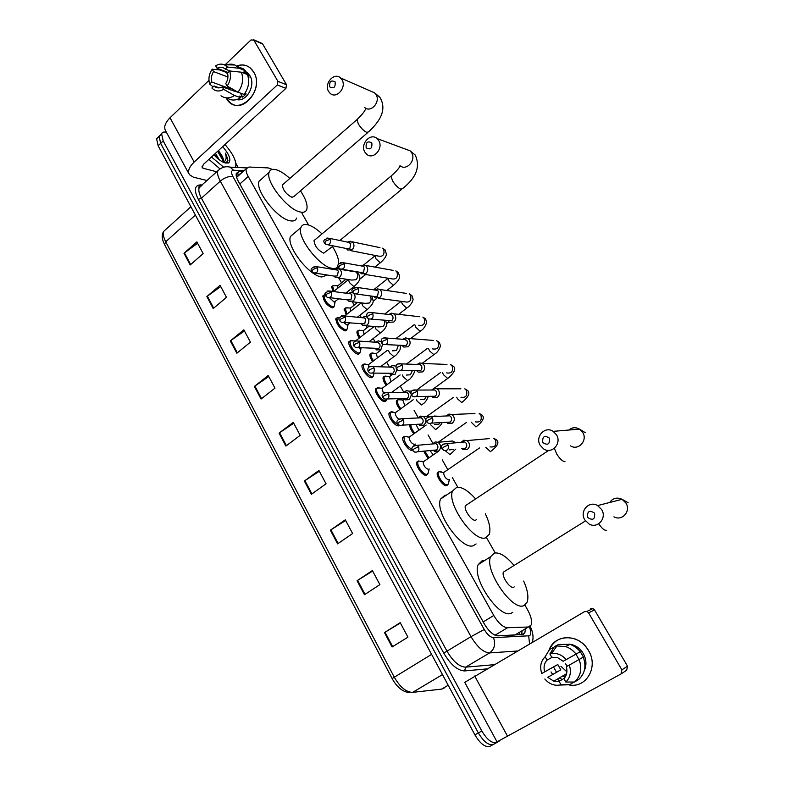 <?xml version="1.0" encoding="UTF-8"?>
<svg xmlns="http://www.w3.org/2000/svg" width="786" height="786" viewBox="0 0 786 786"><rect width="100%" height="100%" fill="white"/><g stroke="black" fill="none" stroke-linecap="round" stroke-linejoin="round"><path stroke-width="1.18" d="M427.781 473.84L426.336 475.294C422.691 476.188 415.106 465.558 416.845 462.001L418.83 460.891M412.562 450.378L412.345 450.417C408.681 451.144 401.214 440.779 402.894 437.301L404.839 436.21M399.632 425.393L398.541 425.865C394.857 426.434 387.508 416.325 389.129 412.935L391.035 411.854M386.565 400.172L384.924 401.646C381.22 402.049 373.979 392.185 375.551 388.883L377.408 387.812M373.183 376.278L371.483 377.742C367.76 378.007 360.627 368.359 362.15 365.136L363.957 364.085M359.978 352.698L358.21 354.152C354.486 354.27 347.441 344.848 348.915 341.704L350.694 340.672M346.95 329.422L345.123 330.867C339.444 328.293 336.359 324.196 335.868 318.566L337.597 317.554M334.079 306.461L332.203 307.886C326.554 305.253 323.478 301.205 322.977 295.723L324.667 294.73M427.967 458.484L423.644 451.154M413.839 433.774C410.999 430.374 409.653 427.358 409.801 424.745M399.927 409.398C397.117 405.802 395.957 402.864 396.458 400.565L398.247 399.563M386.191 385.297C383.686 381.927 382.674 379.225 383.155 377.172L384.904 376.189M448.04 484.353L446.713 485.738C443.216 486.691 435.699 476.051 437.409 472.592L439.315 471.561M372.652 361.511C370.452 358.377 369.577 355.901 370.029 354.073L371.601 353.091M359.3 338.019C357.384 335.141 356.638 332.891 357.07 331.27L358.74 330.307M346.135 314.822L344.268 308.741L345.899 307.798M332.881 291.439L331.633 286.507L333.225 285.573M497.214 635.825L514.899 635.019L516.805 634.322M272.398 169.422L268.232 167.919L248.985 167.025L246.254 168.705C245.733 170.523 246.391 173.117 248.229 176.477L493.785 615.487C498.452 623.21 503.02 627.297 507.51 627.739L528.379 627.002L531.149 624.998C532.279 621.353 531.11 616.312 527.612 609.877L524.881 605.073M237.303 176.762L236.498 177.047M495.2 552.902L486.446 537.526M457.796 487.173L452.343 477.593M447.794 469.596L442.272 459.889M432.899 443.412L428.075 434.933M418.24 417.661L414.065 410.321M403.798 392.263L400.261 386.054M389.473 367.111L386.643 362.13M375.315 342.215L373.212 338.511M367.082 327.752L365.952 325.768M361.334 317.652L359.949 315.215M354.221 305.145L352.285 301.745M347.55 293.424L346.862 292.215M341.517 282.822L338.805 278.057M308.633 225.032L302.04 213.438M242.815 171.79L239.121 171.653L236.331 173.362C235.79 175.199 236.429 177.793 238.246 181.144L484.137 623.652C488.774 631.384 493.362 635.452 497.902 635.854L523.299 634.449L524.881 632.71L525.362 629.242M522.081 631.187L521.54 634.754M499.739 740.726L497.283 742.289C492.567 744.018 487.418 740.245 481.818 730.99L163.203 140.93L161.611 133.826C162.27 132.146 163.891 131.645 166.455 132.343M235.093 160.324L235.554 161.12M496.87 742.515L493.814 744.204C489.089 745.934 483.93 742.181 478.35 732.935L160.658 143.357L159.086 136.243L161.454 134.465M239.121 171.653L236.478 174.03L240.182 174.168M493.814 744.204C489.089 745.934 483.93 742.181 478.35 732.935L160.658 143.357L159.086 136.243L161.611 133.826M493.402 744.43L490.356 746.111C485.61 747.85 480.452 744.106 474.891 734.871L158.124 145.764L156.571 138.65L158.929 136.862M230.327 340.928L243.837 329.815L250.429 342.156L236.832 353.219L230.327 340.928L230.829 340.544L237.323 352.826M206.875 296.558L220.06 285.289L226.486 297.324L213.212 308.544L206.875 296.558L207.366 296.165L213.694 308.141M184.003 253.269L196.873 241.872L203.142 253.603L190.183 264.97L184.003 253.269L184.484 252.886L190.654 264.558M304.369 481.022L318.929 470.45L326.052 483.793L311.394 494.306L304.369 481.022L304.909 480.659L311.924 493.932M330.366 530.206L345.3 519.831L352.609 533.537L337.577 543.843L330.366 530.206L330.916 529.843L338.118 543.47M357.06 580.707L372.377 570.557L379.893 584.627L364.458 594.717L357.06 580.707L357.62 580.353L365.018 594.354M384.482 632.592L400.212 622.679L407.934 637.141L392.086 646.986L384.482 632.592L385.052 632.239L392.666 646.632M254.379 386.437L268.223 375.492L274.982 388.146L261.05 399.042L254.379 386.437L254.89 386.054L261.551 398.649M279.05 433.115L293.247 422.347L300.183 435.346L285.888 446.055L279.05 433.115L279.58 432.742L286.409 445.672M293.728 423.251L279.58 432.742M268.773 376.523L254.89 386.054M400.388 623.003L385.052 632.239M372.643 571.039L357.62 580.353M345.634 520.47L330.916 529.843M319.342 471.217L304.909 480.659M197.6 243.238L184.484 252.886M220.728 286.556L207.366 296.165M244.446 330.965L230.829 340.544M588.518 650.572C598.755 666.842 586.346 688.457 569.074 684.93C586.346 688.457 598.755 666.842 588.518 650.572C579.292 633.32 554.14 633.693 548.854 650.641C553.796 639.735 562.236 635.736 574.173 638.645C580.225 640.737 585 644.717 588.518 650.572M590.669 608.708L592.919 608.551L594.55 609.946L588.567 612.834L586.916 611.42L584.646 611.577L464.742 682.346L497.037 741.886L621.038 673.946L621.893 669.859L627.533 666.184L626.688 670.212L621.372 673.73M551.025 671.902L552.676 674.486M588.567 612.834L621.893 669.859M594.55 609.946L627.533 666.184M567.276 666.243L565.507 663.698M566.313 674.653L565.566 674.309M579.036 659.523L566.333 666.783C567.6 671.46 566.785 675.42 563.906 678.642L565.841 682.042C570.312 677.561 571.471 671.902 569.319 665.094L583.409 657.037L580.314 651.682L563.189 661.272L575.961 654.168L579.036 659.523L583.409 657.037M564.21 678.318L559.092 681.354L553.835 681.187L547.744 677.336L560.821 669.849L557.795 664.524L541.731 673.514L553.521 666.96L556.537 672.285L547.744 677.336M566.893 671.833L560.919 666.273M569.123 644.117L572.729 644.834C577.189 646.338 580.716 649.236 583.291 653.549C586.444 659.405 586.769 665.113 584.283 670.664M562.265 679.468L559.318 677.974M559.092 681.354L561.017 684.753L569.712 684.724L573.878 682.052M559.897 680.873L557.205 679.212M554.002 647.202L549.62 649.403L545.13 656.732L547.036 660.083L552.362 657.224M563.189 661.272L557.529 657.597L551.801 657.342L549.895 653.981L554.317 646.682L558.64 644.441L569.899 644.343C573.947 645.699 577.366 648.155 580.176 651.732M569.712 684.724L559.789 685.058M554.317 646.682L556.979 645.954L565.655 646.593C569.722 647.959 573.181 650.444 576.01 654.05M561.017 684.753C556.105 686.031 551.477 684.901 547.115 681.354L544.816 678.996M541.731 673.514C539.628 666.793 540.758 661.203 545.13 656.732M549.895 653.981L551.448 653.598C557.048 652.822 561.951 654.817 566.166 659.572M544.649 671.853C543.411 667.226 544.207 663.296 547.036 660.083M565.252 676.913L563.248 675.675M565.055 677.218L562.717 675.98M583.291 657.116C586.464 666.214 584.931 673.671 578.683 679.477L574.497 682.042L565.841 682.042M579.135 659.493C582.338 668.67 580.785 676.186 574.497 682.042M566.333 666.783L569.319 665.094M580.314 651.682L575.961 654.168M556.537 672.285L560.821 669.849M557.795 664.524L553.521 666.96M594.58 513.14C589.372 509.77 587.063 511.205 587.653 517.463C592.85 520.853 595.159 519.408 594.58 513.14M584.833 519.949C579.154 511.381 589.019 500.191 597.606 505.585L601.595 509.485C607.264 517.984 597.625 529.125 589.097 524.036L584.833 519.949M505.28 570.95L503.394 572.129C501.36 576.236 510.085 589.068 513.671 587.23L514.191 586.906M523.682 581.08C527.652 590.119 528.801 597.144 527.141 602.135L524.056 605.505C512.688 612.019 483.94 569.938 490.631 556.714L494.256 553.098C499.621 552.116 506.145 556.154 513.828 565.193M512.796 612.304L511.44 613.119C499.837 619.781 471.305 577.907 478.252 564.564L481.975 560.89L484.422 560.654M549.434 438.116C544.433 434.982 542.212 436.466 542.782 442.577C547.773 445.731 549.994 444.237 549.434 438.116M540.306 445.485C534.657 436.977 544.944 425.57 553.167 431.357L556.419 434.717C562.078 443.176 551.959 454.534 543.794 449.012L540.306 445.485M467.159 504.543L465.42 505.703C463.544 509.564 471.875 521.501 475.55 520.214L476.483 519.605M485.365 513.789C489.511 522.582 490.808 529.42 489.256 534.323L485.581 537.84C473.899 542.546 446.428 503.423 452.589 490.955L456.813 487.261C462.021 486.839 468.23 490.67 475.442 498.746M476.1 543.941L473.388 545.69C461.51 550.544 434.216 511.617 440.612 499.031L444.945 495.268L446.34 495.17M371.837 142.944C367.602 140.655 365.716 142.276 366.178 147.807C370.412 150.106 372.299 148.485 371.837 142.944M364.95 152.229C359.733 144.428 370.353 132.323 377.034 138.552L378.656 140.468C383.892 148.259 373.33 160.334 366.679 154.252L364.95 152.229M315.157 239.632L314.027 240.585C314.636 246.008 317.858 250.203 323.675 253.161L333.284 245.91M338.108 266.032C337.106 268.026 335.18 268.802 332.321 268.36C319.873 267.26 296.577 237.097 300.881 227.626C301.824 224.973 304.035 224.01 307.503 224.727C311.806 225.788 316.64 228.844 322.014 233.894M332.488 246.558C336.968 253.681 339.021 259.488 338.668 263.998M327.389 275.021L321.769 276.986C309.183 276.043 285.996 246.057 290.466 236.468L294.161 233.324M335.131 81.931C331.044 79.808 329.226 81.459 329.668 86.873C333.755 89.005 335.573 87.364 335.131 81.931M328.676 91.569C323.586 83.964 334.099 71.732 340.485 77.922L341.91 79.632C347.019 87.236 336.546 99.439 330.189 93.377L328.676 91.569M283.353 184.15L282.341 185.034C282.96 190.124 286.153 194.211 291.901 197.296L293.984 196.49L367.73 132.588M300.498 190.851C305.764 198.868 307.857 205.048 306.795 209.381C305.921 211.886 303.75 212.77 300.272 212.004C287.725 209.931 265.157 181.183 269.136 172.291C270.089 169.589 272.457 168.744 276.25 169.766C280.307 170.994 284.846 173.883 289.847 178.451M296.666 218.036C295.752 220.571 293.542 221.485 290.044 220.768C277.379 218.862 254.9 190.261 259.026 181.261L262.318 178.343M449.445 479.568L448.835 479.981C445.633 478.733 443.894 476.267 443.599 472.573L439.04 471.708L441.624 471.934M449.395 479.598L448.384 483.803L447.234 484.765C443.962 485.65 436.908 475.677 438.519 472.435L439.04 471.708M461.736 448.56L463.101 449.641L467.415 449.386C469.576 447.529 470.018 445.23 468.751 442.469L466.835 440.592L463.799 440.219L461.117 442.312M462.158 448.521L465.283 448.344C466.845 446.998 467.169 445.328 466.255 443.333L464.86 441.968L462.669 441.703L463.799 440.219M446.566 422.298L447.932 423.438L452.274 423.182C454.416 421.316 454.858 419.026 453.601 416.305L451.812 414.507L448.953 414.065L446.242 415.971M431.583 423.123L450.132 422.092C451.675 420.736 451.999 419.076 451.095 417.111L449.789 415.814L447.725 415.489L448.953 414.065M433.214 454.829L430.001 450.525M428.92 457.816L424.804 451.036M431.612 396.399L432.988 397.608L437.36 397.352C439.472 395.476 439.905 393.197 438.667 390.504L436.987 388.795L434.285 388.304L431.573 390.023M416.108 396.586L435.198 396.213C436.721 394.857 437.036 393.206 436.142 391.261L434.923 390.013L432.978 389.66L434.285 388.304M418.928 430.158L415.961 424.411M414.782 433.106C412.129 429.991 410.832 427.191 410.872 424.686M400.85 408.73C398.178 405.34 397.068 402.56 397.529 400.388L398.895 399.426L400.447 399.838M416.894 370.874L418.26 372.142L422.652 371.886C424.735 370 425.167 367.73 423.949 365.077L422.357 363.437L419.822 362.906L417.111 364.468M400.87 370.422L420.481 370.697C421.984 369.332 422.288 367.691 421.414 365.775L420.264 364.586L418.427 364.203L419.822 362.906M404.888 405.792L402.796 399.966L398.011 399.71M387.095 384.629C384.737 381.456 383.784 378.911 384.226 376.975L385.641 376.042L387.066 376.425M402.383 345.712L403.749 347.039L408.15 346.773C410.204 344.877 410.626 342.617 409.427 339.994L407.934 338.432L405.537 337.872L402.845 339.287M385.867 344.612L405.959 345.545C407.443 344.17 407.747 342.539 406.883 340.643L404.073 339.1L405.537 337.872M391.055 381.682L389.443 376.523L384.688 376.317M373.546 360.833C371.483 357.905 370.668 355.586 371.09 353.877L372.564 352.953L373.861 353.307M388.078 320.894L389.443 322.28L393.855 322.014C395.879 320.108 396.301 317.858 395.112 315.265L393.707 313.781L391.438 313.192L388.775 314.469M371.08 319.155L391.644 320.737C393.108 319.362 393.413 317.731 392.558 315.864L391.536 314.773L389.149 314.508M377.437 357.876L376.268 353.386L371.542 353.228M360.185 337.332C358.406 334.659 357.718 332.566 358.121 331.053L359.644 330.159L360.823 330.484M373.989 296.43L375.344 297.874L379.756 297.589C381.75 295.674 382.163 293.433 380.994 290.879L379.658 289.454L377.516 288.845L374.883 290.014M356.52 294.052L374.342 296.479L377.535 296.273L378.43 291.419L377.467 290.388L375.246 290.063M364.026 334.355L363.26 330.542L358.554 330.425M347.009 314.125L345.309 308.525L346.901 307.65L347.943 307.945M360.145 272.398L361.432 273.793L365.844 273.499C367.809 271.573 368.221 269.352 367.072 266.827L365.804 265.462L363.78 264.843L361.364 265.747M342.165 269.284L360.42 272.359L363.613 272.153L364.498 267.319L363.584 266.326L361.521 265.963M350.831 311.109L350.418 307.984L345.732 307.916M334.021 291.213L332.675 286.281L333.077 285.682L335.229 285.691M346.498 248.71L347.726 250.056L352.118 249.742C354.064 247.806 354.466 245.596 353.336 243.1L350.212 241.164L347.707 242.088M328.037 244.859L346.695 248.573L349.878 248.347L350.752 243.542L347.962 242.196M337.842 288.128L337.734 285.711L333.077 285.682M429.176 468.947L428.488 469.419C425.197 468.161 423.418 465.666 423.143 461.922L423.467 461.47L418.525 461.068L421.247 461.294M433.125 450.211L434.511 451.282L438.627 450.997C441.457 447.882 441.241 444.974 437.989 442.272L435.159 441.929L432.526 443.952M429.117 468.987L428.124 473.27L426.867 474.302C423.458 475.137 416.344 465.165 417.965 461.834L418.525 461.068M417.749 451.734L436.466 449.965C437.989 448.639 438.303 446.998 437.409 445.023L435.994 443.648L433.951 443.402L435.159 441.929M415.224 444.021L414.468 444.552C411.196 443.265 409.427 440.799 409.142 437.163L404.544 436.377L407.227 436.564M418.349 424.273L419.744 425.413L423.89 425.118C426.66 422.062 426.484 419.184 423.349 416.511L420.677 416.108L418.024 417.965M402.491 425.157L421.718 424.047C423.222 422.711 423.536 421.07 422.652 419.125L421.316 417.808L419.39 417.523L420.677 416.108M412.218 449.386C406.912 446.595 404.181 442.508 404.004 437.124L404.544 436.377M410.891 393.344L408.916 391.114L406.391 390.662L403.729 392.352M403.798 398.699L405.183 399.897L409.368 399.602L411.314 395.073M398.571 424.853C393.255 422.17 390.475 418.132 390.239 412.748L391.654 411.717L393.373 412.169M387.449 398.944L407.177 398.482C408.661 397.146 408.966 395.515 408.091 393.59L406.843 392.332L405.016 392.008L406.391 390.662M398.689 419.174C396.242 416.914 395.122 414.762 395.338 412.738L390.75 412.011M396.075 366.109L392.283 365.578L389.63 367.111M389.453 373.488L390.839 374.745L395.034 374.441L396.93 369.597M386.987 399.17L385.435 400.654C381.967 401.027 375.168 391.782 376.641 388.677L378.125 387.665L379.707 388.088M372.633 373.095L392.833 373.281C394.297 371.935 394.601 370.314 393.747 368.418L392.568 367.209L390.839 366.856L392.283 365.578M383.421 393.285L382.006 388.205L377.142 387.97M381.171 341.753L378.361 340.839L375.728 342.234M375.315 348.62L376.69 349.937L380.905 349.632L382.635 344.111M373.979 373.124L373.478 375.757L371.984 376.749C366.61 374.441 363.692 370.501 363.23 364.93L364.773 363.938L366.227 364.331M358.033 347.589L378.695 348.424C380.139 347.068 380.434 345.457 379.589 343.58L376.848 342.057L378.361 340.839M368.752 367.465L368.555 364.419L363.721 364.232M361.167 347.776L360.234 348.355L358.554 347.628M366.757 316.974L364.616 316.444L362.002 317.721M361.383 324.107L362.749 325.473L366.974 325.158C368.87 323.39 369.322 321.258 368.339 318.762M361.079 347.962L360.263 352.187L358.711 353.16C353.366 350.802 350.468 346.901 349.996 341.488L351.597 340.515L352.904 340.878M343.649 322.437L364.743 323.911L365.628 319.096L364.576 317.986L362.317 317.75M354.977 341.419L355.272 340.937L350.468 340.81M349.986 323.036L347.117 325.09L343.551 322.476M353.238 293.04L351.037 292.382L348.64 293.384M347.638 299.928L349.004 301.343L353.228 301.018C355.518 298.582 355.675 296.057 353.71 293.433M348.011 324.697L347.225 328.931L345.614 329.874C340.299 327.457 337.4 323.616 336.929 318.34L337.39 317.682L339.572 317.652M329.472 297.629L347.923 299.957L350.988 299.731L351.863 294.937L350.87 293.876L348.748 293.591M338.658 298.788L334.168 302.129L329.432 297.648M334.089 276.073L335.445 277.537L339.67 277.203C342.126 274.353 342.087 271.691 339.572 269.215L337.646 268.655L335.308 269.539M335.101 301.726L334.355 305.98L332.684 306.894C327.398 304.428 324.51 300.625 324.038 295.497L325.276 294.563M315.51 273.155L334.355 276.122L337.41 275.876L338.285 271.111L337.341 270.089L335.357 269.765M253.711 72.066C265.884 91.54 236.665 118.598 226.23 98.014L230.327 102.74C243.748 114.176 263.988 88.022 253.711 72.066C249.467 65.582 243.817 63.558 236.733 66.014C241.607 64.157 246.038 64.737 250.036 67.743L253.711 72.066M225.248 144.29L226.093 145.813M235.849 163.291L238.197 167.506M207.14 180.554L193.425 177.174L189.436 174.718C187.451 171.319 189.033 167.094 194.181 162.044L277.301 84.967L277.93 81.341L286.556 84.77L285.927 88.346L203.358 164.471L202.159 167.654L203.122 168.253L216.739 171.8M188.925 173.785L165.669 130.898C163.557 127.273 165.011 122.891 170.022 117.782L208.958 80.349M260.795 43.201L253.868 40.174L277.93 81.341M253.868 40.174L251.009 39.929L225.15 64.786M219.766 69.964L220.257 69.492M262.652 44.006L286.556 84.77M229.699 70.986L227.537 73.059C228.431 76.723 227.832 80.221 225.739 83.562L227.134 86.008C230.377 81.263 231.231 76.252 229.699 70.986L241.44 72.204L247.492 74.572C249.771 81.567 248.631 88.189 244.063 94.418L238.001 92.208L227.134 86.008M222.242 86.892L223.627 89.339C219.176 91.903 215.266 91.461 211.896 88.012L214.028 85.979L214.716 86.578C217.015 88.219 219.53 88.317 222.242 86.892L241.086 93.338M214.028 85.979L219.255 87.865M237.677 66.604L243.424 68.873L245.242 70.671L243.837 72.007L246.833 73.186L249.074 77.067L248.16 76.714M244.78 71.123L247.177 72.499L249.889 75.682C256.04 85.242 246.608 102.18 236.694 99.586M227.793 74.198L226.142 72.341L220.001 69.993L212.2 69.178L213.576 71.595L227.93 77.028M223.627 89.339L234.513 95.499L240.595 97.68L239.691 96.088L242.697 97.169L246.156 93.927L244.81 93.436M240.595 97.68C235.82 100.746 231.32 100.834 227.115 97.936M234.513 95.499C229.718 98.594 225.199 98.692 220.974 95.774M225.562 65.425C228.765 63.912 231.87 63.764 234.886 64.992L239.19 68.284L227.439 67.026L225.277 69.099L230.327 71.054M245.242 70.671L239.19 68.284M230.76 89.997L230.347 88.798L211.798 82.029L209.675 84.063L213.085 86.873M209.675 84.063C208.172 78.855 209.017 73.894 212.2 69.178M228.117 72.508L217.044 68.254L215.669 65.837C218.587 63.98 221.475 63.627 224.334 64.766L227.439 67.026M211.798 82.029C210.913 78.394 211.503 74.916 213.576 71.595M217.044 68.254C219.805 66.771 222.359 66.889 224.717 68.598L225.277 69.099M241.44 72.204C243.739 79.258 242.589 85.929 238.001 92.208M233.471 90.98L232.931 89.319M246.833 73.186L245.989 73.982M240.654 93.593L242.697 97.169M230.347 88.798L229.551 89.555M224.963 144.555C233.196 153.948 236.753 161.484 235.653 167.153L235.564 167.389M222.674 146.658C229.522 154.714 231.467 160.148 228.51 162.977L225.297 163.007C221.721 161.896 217.919 159.145 213.88 154.763M216.946 157.848L214.47 154.223M219.215 159.725L215.462 153.309M222.526 161.857L222.055 156.591L220.66 153.732C222.851 156.945 223.705 159.42 223.234 161.189L222.713 161.955M225.002 162.918L226.201 162.682L227.911 160.521L225.307 153.113C226.879 157.878 226.191 160.894 223.253 162.162M220.66 153.732L218.42 150.578M223.607 167.153L211.463 156.994M219.775 168.715L208.899 159.352M216.101 157.062L214.156 154.508M222.271 157.18L218.115 150.863M222.851 160.275L217.614 151.325M227.478 161.651L227.144 161.955C227.92 159.922 227.311 156.974 225.307 153.113M514.899 635.019L528.379 627.002M371.68 377.732L373.075 376.681M519.546 632.691L519.841 634.833M495.033 635.206L507.51 627.739M483.174 621.932L493.785 615.487M239.838 183.993L248.229 176.477M244.063 170.67L233.58 170.248C231.123 170.444 230.917 172.556 232.951 176.585L484.235 629.488C487.349 634.675 490.435 637.397 493.49 637.662L529.45 635.766C531.267 634.528 531.228 631.561 529.342 626.874M486.839 668.906L464.644 670.93C457.56 670.635 450.565 664.642 443.677 652.96L198.269 199.349C193.847 190.251 194.525 185.427 200.283 184.887L202.346 184.926M481.818 730.99L474.891 734.871M163.203 140.93L158.124 145.764M198.966 187.255L199.772 187.264M517.394 651.005L489.619 652.92L465.607 667.157L494.011 664.71M493.49 637.662C495.799 644.147 494.512 649.236 489.619 652.92C483.449 652.518 477.249 647.094 471.01 636.64L446.988 651.162C453.109 661.537 459.319 666.862 465.607 667.157L464.644 670.93M484.235 629.488L471.01 636.64L220.296 181.114L201.432 198.2L446.988 651.162L443.677 652.96M232.951 176.585C228.942 176.015 224.727 177.528 220.296 181.114C217.919 176.683 217.093 173.244 217.83 170.798L220.581 168.489M201.697 185.516L199.133 187.854C198.337 190.34 199.104 193.788 201.432 198.2L198.269 199.349M200.283 184.887L201.187 185.683M246.676 167.89L230.092 167.143C225.69 166.013 221.603 167.231 217.83 170.798L199.035 187.579C198.475 186.793 199.202 186.164 201.206 185.692L201.422 185.771M230.092 167.143L233.58 170.248M528.673 635.962L529.577 643.862M431.602 654.374L392.116 678.573L164.569 244.525L165.708 241.783L394.218 677.07C400.045 687.17 406.195 692.26 412.67 692.358L441.614 689.116L443.992 688.241M438.647 689.45L441.614 689.116L448.197 685.235M166.514 228.814L163.763 231.31C162.81 233.894 163.459 237.392 165.708 241.783L195.39 215.069M412.67 692.358L442.489 674.604M474.695 676.029L507.677 736.462M613.935 516.795C622.09 521.58 631.305 511.018 625.882 502.991L622.07 499.307C616.961 497.017 612.825 498.078 609.661 502.49M598.686 523.82C601.781 528.3 604.326 530.462 606.301 530.295M570.538 445.859C578.368 451.076 588.056 440.298 582.632 432.3L579.518 429.117C575.706 427.014 572.139 427.319 568.809 430.03M554.346 448.295L556.763 454.102C559.917 458.965 562.648 461.49 564.987 461.667M391.919 175.357L390.976 176.143L392.627 181.016C395.407 185.29 398.178 188.021 400.958 189.21L402.619 188.542C416.305 177.813 420.51 166.642 415.244 155.048L409.978 150.765L405.753 149.202M399.976 165.649C406.401 171.476 416.609 160.039 411.54 152.592L409.978 150.765L377.034 138.552M357.728 118.932L356.893 119.659L358.416 124.1C361.118 128.256 363.898 131.026 366.757 132.402L368.565 131.861C379.442 121.722 387.469 110.06 379.893 97.317L374.608 92.836L371.159 91.333M364.655 107.486C370.805 113.302 380.935 101.748 375.983 94.477L374.608 92.836L340.485 77.922M448.069 445.023L443.569 447.146L442.027 448.875L443.874 450.368C447.647 450.928 449.042 449.14 448.069 445.023L446.645 443.618L442.911 444.228M490.042 446.861C494.964 447.558 496.781 445.279 495.504 440.013L493.657 438.224L496.634 439.934C499.434 442.361 497.567 446.104 491.054 451.144L490.425 451.685L485.797 447.303M466.835 440.592L489.216 438.617M432.575 417.975L428.095 420.048L426.592 421.846L428.37 423.3C432.123 423.88 433.528 422.111 432.575 417.975L431.239 416.639L427.653 417.101M475.383 421.866C480.285 422.603 482.113 420.333 480.865 415.057L479.126 413.348L482.034 415.057C484.805 417.504 483.007 421.286 476.65 426.405L475.982 426.945L471.158 422.111M451.812 414.507L474.95 413.524M417.307 391.33L412.837 393.344L411.392 395.211L413.102 396.625C416.835 397.225 418.231 395.466 417.307 391.33L416.059 390.053L412.621 390.367M460.93 397.215C465.803 397.981 467.641 395.722 466.422 390.436L464.791 388.805L467.631 390.514C470.293 393.098 468.564 396.92 462.443 402L461.746 402.53L457.56 398.875L456.745 397.274M436.987 388.795L460.871 388.805M402.265 365.068L397.804 367.023L396.419 368.958L398.06 370.334C401.764 370.963 403.159 369.204 402.265 365.068L401.086 363.849L397.814 364.036M446.674 372.898C451.528 373.694 453.355 371.444 452.166 366.148L450.633 364.586L453.414 366.305C456.214 368.595 454.554 372.466 448.423 377.919L447.686 378.439L443.5 374.745L442.567 372.79M422.357 363.437L446.969 364.439M387.429 339.188L382.979 341.095L381.652 343.079L383.234 344.435C386.909 345.074 388.313 343.325 387.429 339.188L386.329 338.019L383.224 338.088M432.614 348.905C437.438 349.721 439.266 347.481 438.116 342.185L436.662 340.692L439.394 342.411L440.514 345.978C439.089 349.996 437.114 352.727 434.589 354.152L433.823 354.663L429.628 350.949L428.606 348.64M407.934 338.432L433.243 340.417M372.819 313.673L368.379 315.53L367.101 317.583L368.634 318.91C372.279 319.558 373.674 317.809 372.819 313.673L371.778 312.563L368.85 312.523M418.751 325.227C423.536 326.072 425.364 323.842 424.244 318.536L422.878 317.102L425.55 318.841L426.719 322.388C425.255 326.603 423.33 329.373 420.932 330.71L420.137 331.211L415.932 327.457L414.88 324.844M393.707 313.781L419.685 316.738M358.406 288.521L353.985 290.339L352.747 292.441L354.24 293.738C357.856 294.396 359.241 292.657 358.406 288.521L357.424 287.46L354.673 287.322M378.439 298.287L405.075 301.873C409.82 302.728 411.648 300.507 410.547 295.202L409.26 293.836L411.893 295.575L413.092 299.201C412.689 303.258 408.062 307.316 407.453 307.572L406.627 308.053L402.422 304.27L401.381 301.372M379.658 289.454L406.293 293.394M344.209 263.732L339.788 265.491L338.609 267.653L340.053 268.93C343.629 269.588 345.015 267.859 344.209 263.732L343.276 262.711L340.692 262.504M364.321 274.275L391.585 278.824C396.291 279.688 398.109 277.468 397.038 272.172L395.82 270.856L398.414 272.604L399.632 276.633C399.494 277.596 399.74 279.62 394.159 284.728L393.295 285.2L389.09 281.388L388.137 278.254M365.804 265.462L393.049 270.364M330.199 239.288L325.797 240.997L324.657 243.218L326.062 244.475C329.609 245.134 330.994 243.405 330.199 239.288L329.314 238.305L326.907 238.03M350.409 250.577L378.272 256.079C382.939 256.943 384.757 254.733 383.706 249.437L382.546 248.18L385.101 249.938L386.368 254.045C386.152 255.136 386.643 256.845 381.023 262.19L380.129 262.642L375.924 258.8L375.207 255.47M352.138 241.793L379.972 247.639M418.584 446.743L414.114 448.845L412.65 450.535L414.566 452.048C418.211 452.53 419.547 450.761 418.584 446.743L417.14 445.318L413.652 445.868M455.772 449.17L449.916 454.603L445.613 450.987M449.454 449.897L453.434 449.405M454.593 442.901L452.648 440.995L455.919 442.783M403.513 420.048L399.042 422.092L397.637 423.841L399.485 425.324C403.11 425.835 404.446 424.076 403.513 420.048L402.157 418.683L398.807 419.095M442.194 422.534C441.378 424.617 439.443 426.769 436.377 429.009L435.621 429.598L430.689 424.774M434.717 424.548L438.794 424.263L440.189 422.642M438.932 416.295L434.275 416.03M388.657 393.737L384.207 395.722L382.851 397.539L384.619 398.983C388.225 399.524 389.571 397.765 388.657 393.737L387.38 392.43L384.177 392.715M428.282 396.439C426.818 400.349 424.833 402.982 422.308 404.348L421.512 404.937L417.199 401.253L416.433 399.71M420.402 399.642L424.509 399.357L426.326 396.468M374.018 367.799L369.567 369.734L368.27 371.611L369.98 373.026C373.556 373.586 374.902 371.837 374.018 367.799L372.81 366.561L369.754 366.718M414.202 370.796C415.823 371.179 410.459 379.766 408.435 380.021L407.6 380.601L403.277 376.887L402.393 374.991M406.283 375.069L410.42 374.784L412.326 370.746M359.575 342.234L355.144 344.121L353.897 346.056L355.547 347.441C359.104 348.011 360.45 346.272 359.575 342.234L358.445 341.045L378.479 342.431M400.015 345.555C400.565 346.036 400.555 347.432 400.005 349.75C397.716 353.464 395.957 355.547 394.739 356.029L393.865 356.589L389.542 352.845L388.579 350.625M392.361 350.841L396.508 350.546L398.276 345.437M345.349 317.033L340.928 318.87L339.719 320.855L341.32 322.221C344.848 322.8 346.194 321.071 345.349 317.033L344.278 315.893L341.537 315.854M385.671 320.649L386.741 324.284C385.955 328.853 381.416 332.281 381.22 332.35L380.316 332.9L375.983 329.118L374.991 326.593M365.903 325.758L378.636 326.927L382.792 326.632C384.619 324.952 385.081 322.908 384.197 320.501M331.319 292.176L326.907 293.974L325.748 296.017L327.31 297.354C330.808 297.943 332.144 296.214 331.319 292.176L330.307 291.085L327.723 290.967M370.943 296.017L372.053 297.039L373.252 301.077C373.036 302.138 373.448 303.818 367.887 308.986L366.954 309.517L362.611 305.705L361.629 302.915M351.951 301.706L365.097 303.347L369.263 303.032C371.257 301.077 371.601 298.847 370.314 296.332L369.97 295.89M317.485 267.682L313.093 269.421L311.973 271.514L313.486 272.84C316.955 273.43 318.291 271.71 317.485 267.682L316.522 266.631L314.105 266.434M338.196 277.969L351.745 280.071L355.901 279.747C357.876 277.782 358.22 275.562 356.942 273.086L355.803 271.946L358.721 273.862L359.949 277.979C359.752 279.079 360.116 280.818 354.722 285.927L353.749 286.448L349.416 282.606L348.512 279.57L333.618 291.537M339.572 269.215L353.111 271.494M170.022 117.782L194.181 162.044M202.041 166.298L203.122 168.253M285.927 88.346L277.301 84.967M522.739 634.646L522.749 633.968M238.138 176.005L236.242 175.946M236.596 177.39L246.254 168.705M447.932 484.707L446.379 485.758M333.981 306.904L332.743 307.886M346.842 329.855L345.555 330.867M359.87 353.111L358.524 354.142M386.457 400.565L384.993 401.636M399.327 425.265L398.492 425.865M427.672 474.194L426.041 475.314M521.59 634.656L524.881 632.71M532.299 642.26C533.723 637.407 533.026 632.101 530.196 626.344M164.471 244.328C161.739 238.875 161.503 234.533 163.763 231.31L190.9 206.718M409.26 692.545C402.766 691.965 397.048 687.308 392.116 678.573M156.571 138.65L159.086 136.243M592.919 608.551L586.916 611.42M553.835 681.187L566.588 673.71M572.061 645.188L572.729 644.834M565.655 646.593L569.899 644.343M551.448 653.598L556.979 645.954M628.171 502.755L622.07 499.307L597.606 505.585M490.631 556.714L478.252 564.564M503.394 572.129L585.472 520.912M585.246 432.654L579.518 429.117L553.167 431.357M452.589 490.955L440.612 499.031M465.42 505.703L548.756 450.368M339.817 240.496L401.675 189.328M300.881 227.626L290.466 236.468M314.027 240.585L390.976 176.143C396.301 171.427 399.357 167.978 400.162 165.797M269.136 172.291L259.026 181.261M282.341 185.034L356.893 119.659C362.621 114.176 365.549 110.354 365.687 108.193M441.978 448.796C440.278 445.927 441.84 444.208 446.645 443.618L464.86 441.968M443.599 472.573L479.539 447.941M438.519 472.435L437.242 473.31M426.543 421.758C424.804 418.967 426.376 417.258 431.239 416.639L449.789 415.814M438.333 442.154L466.579 422.367M411.333 395.112C410.282 391.212 411.854 389.522 416.059 390.053L434.923 390.013M426.886 416.354L453.483 397.323M434.039 388.353L447.696 378.439M396.35 368.85C395.309 364.93 396.891 363.26 401.086 363.849L420.264 364.586M402.511 400.369L404.191 399.15M416.629 390.053L440.327 372.731M397.529 400.388L396.301 401.282M422.19 363.338L433.892 354.673M381.583 342.971C380.532 339.061 382.114 337.41 386.329 338.019L405.802 339.513M389.178 376.916L391.634 375.079M406.421 364.056L427.191 348.552M384.226 376.975L383.008 377.889M400.27 346.331L401.194 345.634M410.449 338.638L420.264 331.211M367.023 317.456C366.001 313.526 367.583 311.895 371.778 312.563L391.536 314.773M376.003 353.769L380.738 350.163M395.751 338.737L414.104 324.765M371.09 353.877L369.892 354.791M389.895 314.351L391.438 313.192M386.751 323.537L388.903 321.877M398.669 314.341L406.814 308.063M352.678 292.313C350.782 289.867 352.364 288.246 357.424 287.46L377.467 290.388M363.004 330.916L369.253 326.062M384.767 314.017L401.096 301.343M358.121 331.053L356.932 331.977M375.914 289.946L377.516 288.845M373.232 301.185L376.759 298.415M386.81 290.506L393.54 285.21M338.53 267.515C336.703 264.941 338.285 263.339 343.276 262.711L363.584 266.326M388.186 278.254L373.576 289.818M350.173 308.348L357.659 302.413M345.309 308.525L344.14 309.458M362.12 265.884L363.78 264.843M359.703 279.285L365.667 274.501M374.902 267.093L380.434 262.662M324.579 243.071C322.692 240.585 324.274 238.993 329.314 238.305L349.888 242.599M375.384 255.509L363.8 264.843M337.499 286.065L346.027 279.177M332.675 286.281L331.505 287.214M348.503 242.147L350.212 241.164M412.601 450.457C410.891 447.774 412.404 446.055 417.14 445.318L435.994 443.648M423.143 461.922L438.873 450.968M452.648 440.995L437.989 442.272M417.965 461.834L416.678 462.738M415.155 444.07L414.89 445.112M397.588 423.752C395.889 421.07 397.402 419.38 402.157 418.683L421.316 417.808M423.349 416.511L439.58 416.266M409.142 437.163L426.179 425.039M404.004 437.124L402.737 438.038M382.792 397.441C381.082 394.759 382.615 393.088 387.38 392.43L406.843 392.332M395.338 412.738L413.171 399.76M411.766 391.104L408.916 391.114M390.239 412.748L388.972 413.662M391.644 392.411L407.649 380.601M385.504 400.654L384.256 401.567M368.202 371.513C367.111 367.769 368.654 366.119 372.81 366.561L392.568 367.209M381.711 388.628L400.123 374.942M376.641 388.677L375.394 389.61M380.434 366.807L393.983 356.589M372.171 376.749L370.933 377.673M368.27 364.832L387.105 350.536M381.151 341.389L380.62 341.35M363.23 364.93L362.002 365.873M358.445 341.045C354.299 340.544 352.757 342.185 353.828 345.948M368.968 341.772L380.503 332.9M359.005 353.16L357.787 354.093M339.65 320.737C337.833 318.33 339.375 316.709 344.278 315.893L364.576 317.986M354.997 341.35L374.146 326.514M363.034 317.603L364.616 316.444M349.996 341.488L348.778 342.431M357.365 317.239L367.19 309.527M346.017 329.874L344.808 330.827M325.679 295.89C323.832 293.502 325.375 291.901 330.307 291.085L350.87 293.876M344.72 315.933L361.265 302.865M339.542 317.721L337.39 317.682M349.406 293.483L351.037 292.382M336.929 318.34L335.73 319.303M345.673 293.168L354.064 286.458M333.195 306.904L332.006 307.857M311.895 271.386C310.028 269.028 311.57 267.446 316.522 266.631L337.341 270.089M325.316 294.858L324.48 294.848M335.946 269.686L337.646 268.655M324.038 295.497L322.85 296.46M262.229 43.505L253.446 39.673M214.716 86.578L218.37 87.894M244.446 71.428L247.177 72.499M237.362 66.476L243.424 68.873M224.334 64.766L234.886 64.992M223.234 161.189L222.556 161.798M226.201 162.682L228.51 162.977"/></g></svg>
